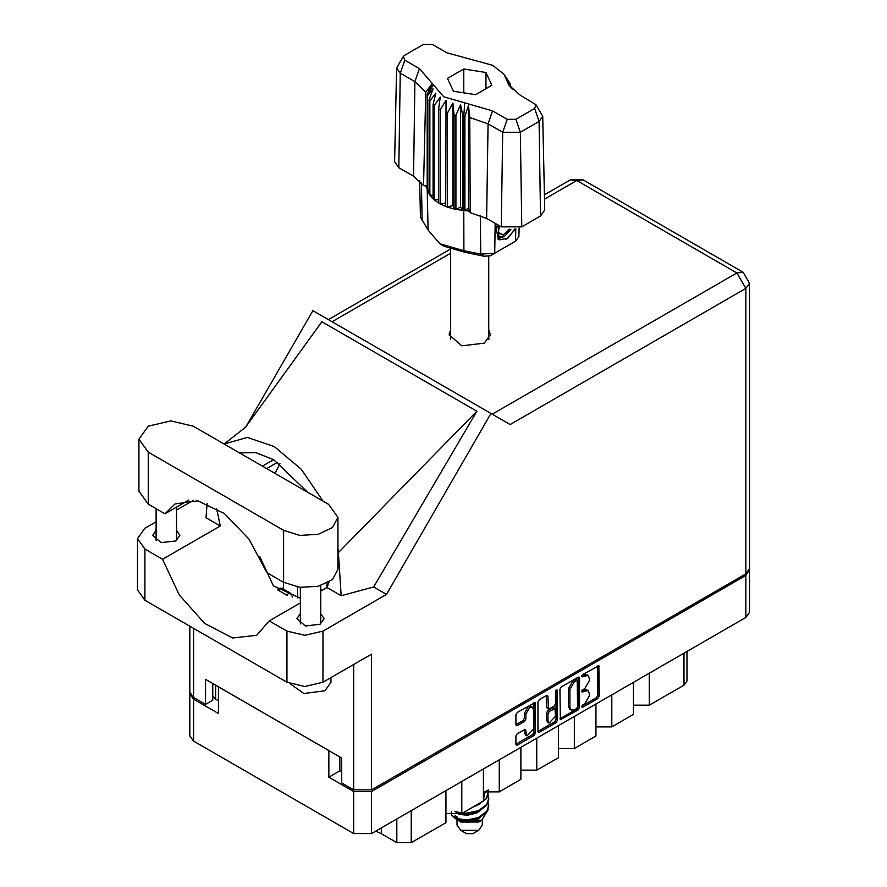 <?xml version="1.0" encoding="UTF-8"?>
<svg xmlns="http://www.w3.org/2000/svg" width="887" height="887" viewBox="0 0 887 887"><rect width="100%" height="100%" fill="white"/><g stroke="black" fill="none" stroke-linecap="round" stroke-linejoin="round"><path stroke-width="1.33" d="M532.366 707.216L530.925 706.385L528.242 706.651L524.45 713.215L525.902 714.046L529.683 707.482L532.366 707.216L533.475 709.667L533.475 729.047L527.011 735.877L525.481 729.28L517.332 733.505L515.912 735.955L515.912 744.215L516.323 745.135L517.332 745.036L534.041 735.39L535.46 732.928L535.038 702.582L517.332 712.328L515.912 714.778L515.912 724.757L516.323 725.677L517.332 725.577L524.483 721.441L525.902 718.991L525.902 714.046M556.493 689.72L557.479 690.286L556.493 689.72L555.495 691.439L555.495 703.868L554.076 706.318L548.332 709.156L547.922 696.295L547.501 695.386L546.503 695.486L547.922 696.295M559.963 689.354L560.373 719.701L578.091 709.955L579.499 707.504L579.499 678.067L579.089 677.147L578.091 677.247L561.371 686.893L559.963 689.354M749.559 570.33L749.559 612.318L745.856 617.485L371.575 833.569L353.691 833.569L193.532 741.1L189.829 735.944L189.829 693.956L193.532 699.122L218.424 713.492L218.424 686.826L328.8 750.557L328.8 777.212L353.691 791.581L371.575 791.581L745.856 575.497L749.482 569.498M584.744 703.823L582.792 704.943L582.094 707.305L582.792 707.238L597.849 698.546L599.257 696.095L598.847 665.738L582.792 674.53L582.094 676.892L587.948 675.373L589.278 678.311L589.278 680.761L584.744 688.611L582.792 689.742L582.094 692.093L587.948 690.585L589.278 693.523L589.278 695.973L584.744 703.823M537.932 731.465L554.619 721.841L556.06 722.672L557.479 720.222L557.479 690.286M556.06 722.672L539.351 732.318L538.354 732.418L537.932 731.498L537.932 702.06L539.351 699.61L546.503 695.486M328.8 777.212L339.832 770.836L339.832 756.933M339.832 770.836L341.717 771.923M215.674 685.252L215.674 699.156L218.424 700.741M189.907 693.124L189.829 693.956M215.674 699.156L212.725 696.472M649.328 673.211L649.328 705.198L683.955 685.207L683.955 653.22M633.462 682.38L633.462 714.368L611.819 726.863L595.942 726.863M649.328 705.198L633.462 705.198M611.819 694.865L611.819 726.863M595.942 704.034L595.942 736.022L574.299 748.517L558.433 748.517M574.299 716.53L574.299 748.517M558.433 725.688L558.433 757.686L536.79 770.182L536.79 738.184M520.913 747.353L520.913 779.34L499.27 791.836L499.27 759.849M520.913 770.182L536.79 770.182M483.404 769.007L483.404 800.994L461.761 813.49L461.761 781.502M483.404 791.836L499.27 791.836M445.884 790.672L445.884 822.659L411.258 842.65L396.833 842.65L396.833 818.989M445.884 813.49L461.761 813.49M381.288 827.97L381.288 833.669L396.833 842.65M686.948 651.49L686.948 681.039L683.955 685.207M381.288 833.669L375.755 831.163M587.948 690.585L586.507 689.753L583.302 690.075L584.744 690.906M581.916 690.873L583.302 690.075M587.948 675.373L586.507 674.541L583.302 674.863L584.744 675.694M581.916 675.661L583.302 674.863M581.916 706.074L596.397 697.714L597.816 695.264L597.816 665.86L599.257 666.658M559.963 718.758L576.639 709.123L578.058 706.673L578.058 677.258M576.528 708.569L577.526 706.85L577.226 680.362L574.477 681.626L569.942 689.476L569.942 707.139L571.272 710.066L574.477 709.755L576.528 708.569M577.226 680.362L575.785 679.531L575.086 679.608L576.528 680.44M571.272 710.066L569.831 709.234L568.5 706.296L568.5 688.634L573.035 680.784L575.086 679.608M546.481 695.497L546.481 707.405L548.332 709.156M556.038 690.108L556.038 719.379L557.479 720.222M547.922 720.621L549.031 723.082L555.495 716.252L555.085 708.502L549.341 711.341L547.922 713.802L547.922 720.621L546.481 719.789L547.589 722.24L549.031 723.082M555.085 708.502L553.643 707.671L552.634 707.771L554.076 708.602M546.481 719.789L546.481 712.96L547.889 710.509L552.634 707.771M554.619 721.841L556.038 719.379M527.011 735.877L525.57 735.046L524.45 732.584L524.45 729.391M517.332 725.577L515.912 724.723L523.042 720.61L524.45 718.16L524.45 713.215M517.332 745.036L515.912 744.182L532.599 734.547L534.018 732.097L534.018 702.692L535.46 703.491M193.244 426.215L170.736 420.826L148.229 426.215L138.904 439.209L148.229 452.204L283.563 530.337L299.861 535.371L318.256 534.329L332.536 527.554L337.903 517.343L328.578 504.348L193.244 426.215M330.951 677.59L330.951 682.369L324.975 690.707L303.953 693.523L290.304 683.866M163.031 610.699L146.111 600.931M300.349 613.56L296.979 618.727L305.35 625.967L320.14 624.271L324.121 618.727L320.75 613.56M156.057 530.26L152.697 535.426L161.068 542.667L175.859 540.97L179.828 535.426L176.469 530.26M450.618 330.097L448.988 334.743L461.772 345.797L484.335 343.202L490.411 334.743L488.77 330.097M488.77 338.424L489.114 338.912M138.904 439.209L138.904 491.187L148.229 504.182L164.949 513.839L175.083 503.894L197.812 500.845L224.411 513.584L249.18 539.351L266.843 572.669L283.563 582.327L299.861 587.349L318.256 586.307L332.536 579.544L337.903 569.332L337.903 517.343M745.856 573.834L745.856 288.43L749.559 283.263L749.559 568.667L745.856 573.834L371.575 789.918L371.575 654.129L322.957 682.203L304.917 686.516L286.889 682.203L144.903 600.233L137.441 589.822L137.441 538.675L144.903 549.086L144.903 600.233M137.441 538.675L144.903 528.264L156.057 521.822M176.469 510.047L193.466 500.224M207.059 503.616L206.05 517.753L220.286 525.969L162.565 559.287L144.903 549.086M286.889 682.203L286.889 631.056L269.227 620.856L300.349 602.894M286.889 631.056L304.917 635.369L322.957 631.056L386.521 594.357L373.682 586.939L341.162 595.754L326.937 587.538L320.75 591.108M245.255 427.634L321.892 321.781L476.851 411.246L338.335 552.634L341.162 595.754M373.682 586.939L476.851 411.246M386.521 594.357L490.943 413.497L312.9 310.694L245.865 426.802M212.725 683.544L212.725 700.198L205.507 704.367L193.532 697.448L189.829 692.292L189.829 626.167M371.575 789.918L353.691 789.918L341.717 782.999L341.717 758.008L205.507 679.375L205.507 704.367M490.943 413.497L509.947 424.463M450.286 338.912L450.618 338.424M162.565 559.287L179.274 594.944L204.631 623.439L232.649 638.03L256.709 635.269L269.227 620.856M279.959 463.735L275.003 473.414M259.747 556.57L273.373 585.863L300.349 598.215M328.955 582.105L326.937 587.538M338.335 552.634L337.903 547.822M323.101 501.188L301.214 469.223L274.349 446.604L247.351 437.413L224.123 444.043M220.286 525.969L216.55 508.318M239.423 452.88L255.622 452.603L273.606 459.666L307.789 492.352M188.776 500.091L164.949 513.839M321.648 590.598L320.75 589.301M327.126 587.116L327.004 583.18M297.733 597.971L297.4 587.017M283.474 582.271L283.263 588.99M287.055 595.244L277.964 590.021M292.732 597.073L289.916 592.826L282.121 588.325L280.081 588.125L277.465 589.633M457.049 819.588L457.049 825.154L460.752 830.321L466.518 833.658L472.871 833.658L478.636 830.321L482.351 825.154L482.351 819.843M466.518 833.658L460.752 830.321L478.636 830.321M457.326 819.688L460.752 821.994L478.636 821.994L481.818 820.153L488.149 809.62M454.743 811.616L466.706 814.022L478.359 811.561L486.697 805.363L488.759 798.877M488.26 795.417L488.77 798.444L486.697 804.498L478.359 810.696L466.706 813.146L462.626 812.991M459.466 812.47L457.692 811.993M483.404 794.796L487.429 790.339M486.775 790.494L483.404 793.932M488.759 805.828L486.697 812.304L478.359 818.501L466.706 820.963L456.206 819.255L451.738 815.297L456.206 818.391L466.706 820.087L478.359 817.637L486.697 811.439L488.77 805.385L488.26 802.358M488.759 791.936L486.697 798.422L478.359 804.62L475.166 805.751M488.67 790.129L486.697 797.557L483.404 800.872M482.528 801.504L479.612 803.19M459.455 821.251L481.818 820.153M458.745 813.168L458.191 813.789M457.049 818.313L457.049 816.827L457.404 818.557M454.144 817.348L455.219 815.452L456.228 818.402M451.261 811.771L451.738 815.297M484.169 796.282L483.404 799.697M480.033 803.844L471.784 807.702M480.033 817.725L476.264 820.043L467.427 822.238L459.632 821.351M484.169 794.541L483.404 797.967M458.623 819.211L455.219 815.452M480.033 810.785L476.264 813.102L467.427 815.297L459.455 814.344L456.106 812.27M536.025 104.744L542.755 116.264L544.762 210.019L540.527 216.029L539.108 121.441L520.347 132.274L502.729 132.274L488.05 123.803L469.755 117.561L470.254 212.625L486.641 218.39L501.31 226.861L502.729 132.274L507.209 119.324L515.868 119.324L534.628 108.491L536.025 104.744L519.948 95.02L508.772 85.03L504.049 74.342L492.607 65.261L446.848 52.821L432.18 44.35L423.52 44.35L404.771 55.182L403.363 56.424L404.771 60.183L419.44 68.643L443.722 96.827L492.54 110.853L507.209 119.324M515.868 119.324L520.347 132.274L521.767 226.861L540.527 216.029M521.767 226.861L501.31 226.861M469.689 211.184L468.436 207.968L464.91 210.574L469.689 211.184L470.254 212.625M440.129 109.733L438.677 108.901L438.677 203.034L440.129 203.877L440.129 109.733L446.05 100.486L445.773 206.494L447.491 207.126L452.935 205.496L453.989 208.988L455.907 209.387L460.608 207.126L462.892 210.396L462.892 116.264L463.801 116.341L464.644 102.837M445.773 112.361L447.491 112.993L447.491 207.126L453.989 208.988L453.989 114.855L455.907 115.255L455.907 209.387L462.892 210.396L463.801 210.474L463.801 116.341L464.91 116.43L464.91 210.574L463.812 210.474L463.923 250.699L480.721 254.17L494.691 253.205L515.613 241.131L518.939 236.563L519.128 228.07M455.907 115.255L460.608 104.655L462.892 116.264M427.39 95.763L427.39 189.896L427.39 95.763L433.056 88.744L429.12 99.799L429.829 100.907L435.872 93.179L433.044 104.655L434.142 105.642L440.274 97.16L438.677 108.901M447.491 112.993L452.935 103.036L453.989 114.855M433.044 104.655L433.044 198.788L434.142 199.775L434.142 105.642M429.12 99.799L429.12 193.931L429.829 195.04L429.829 100.907M509.559 82.768L506.333 78.256L512.309 89.31M510.269 84.897L510.269 83.866M427.079 186.104L423.509 185.638L413.53 176.18L414.95 81.593L400.281 73.122L396.633 67.944L403.363 56.424M404.771 60.183L400.281 73.122L398.862 167.721L413.53 176.18M398.862 167.721L394.626 161.7L396.633 67.944M419.673 180.726L420.449 216.993L428.111 230.021L440.007 243.836L463.923 250.699L464.788 252.23L444.42 246.375L440.007 243.836M445.773 206.494L440.129 203.877L445.773 203.001M438.677 203.034L434.142 199.775L438.677 199.664M433.044 198.788L429.829 195.04L433.044 195.362M429.12 193.931L427.39 189.896L429.12 190.295M515.247 229.023L507.663 238.281L499.547 239.856L498.394 239.379L496.321 228.824L497.529 224.677M511.234 243.659L515.613 241.131L515.802 228.935M495.146 223.302L494.691 253.205L490.278 255.755L483.969 256.188L464.788 252.23M426.004 185.971L427.079 188.731M453.445 91.217L475.643 94.643L491.886 85.274L485.943 72.457L463.746 69.02L447.503 78.4L453.445 91.217M423.509 185.638L425.76 92.159L414.95 81.593L419.44 68.643M542.755 116.264L539.108 121.441L534.628 108.491M510.857 87.769L507.796 82.779L512.309 89.077M468.436 207.968L468.436 105.498L469.755 117.561M468.436 105.498L464.91 116.43M425.76 92.159L431.592 84.232L427.079 94.599M452.935 205.496L452.935 103.036M460.608 207.126L460.608 104.655M463.746 92.813L463.746 69.02M485.943 88.7L485.943 72.457M498.328 239.346L499.547 239.856M496.321 228.824L497.607 224.721M505.9 239.357L513.019 231.806L514.549 229.123M497.995 224.943L498.96 237.106L504.537 236.408L510.879 229.301M497.773 238.958L504.537 236.408M499.536 225.841L498.328 232.727L503.106 235.066L509.227 229.201M498.394 232.35L503.106 235.066M745.856 617.485L745.856 575.497M371.575 791.581L371.575 833.569M193.532 699.122L193.532 741.1M353.691 833.569L353.691 791.581M411.258 810.663L411.258 842.65M581.805 691.45L582.792 692.026M581.805 676.249L582.792 676.814M597.816 695.264L599.257 696.095M596.397 697.714L597.849 698.546M581.805 706.662L582.792 707.238M578.091 677.247L579.499 678.067M578.058 706.673L579.499 707.504M576.639 709.123L578.091 709.955M559.963 718.78L561.371 719.601M573.035 680.784L574.477 681.626M568.5 688.634L569.942 689.476M568.5 706.296L569.942 707.139M537.932 731.498L539.351 732.318M546.481 707.405L547.922 708.236M547.889 710.509L549.341 711.341M546.481 712.96L547.922 713.802M524.483 729.369L525.902 730.189M524.45 732.584L525.902 733.427M524.45 718.16L525.902 718.991M523.042 720.61L524.483 721.441M534.018 732.097L535.46 732.928M532.599 734.547L534.041 735.39M492.207 414.218L736.909 272.941L576.75 180.471L544.529 199.076M450.618 253.294L332.048 321.748M353.691 789.918L353.691 664.463M193.532 628.306L193.532 697.448M322.957 631.056L322.957 682.203M749.559 283.263L743.239 272.309L736.909 272.941L745.856 288.43L510.092 424.551M273.606 459.666L262.397 466.141M277.753 462.227L266.688 468.613M570.43 179.839L576.75 180.471L583.081 179.839L570.43 179.839L544.441 194.852M283.563 582.327L283.563 530.337M148.229 504.182L148.229 452.204M286.457 594.822L289.916 592.826M278.662 590.321L282.121 588.325M492.54 110.853L488.05 123.803L486.641 218.39M428.111 230.021L427.246 189.363L427.246 95.231L433.311 84.753M506.078 78.921L512.143 88.434M483.969 256.188L480.721 254.17L480.277 215.397M421.425 182.611L422.112 220.331M156.057 508.706L156.057 540.593M300.349 587.405L300.349 623.894M246.586 426.403L225.087 443.312M450.385 249.147L328.345 319.608M743.239 272.309L583.081 179.839M320.75 585.642L320.75 623.894M176.469 507.198L176.469 540.593M488.77 339.399L488.77 256.354M488.77 799.32L488.77 798.444M488.77 806.261L488.77 805.385M488.77 792.368L488.77 791.503M450.618 339.399L450.618 249.236M504.049 74.342L509.781 83.09M511.211 243.67L515.613 241.131"/></g></svg>
